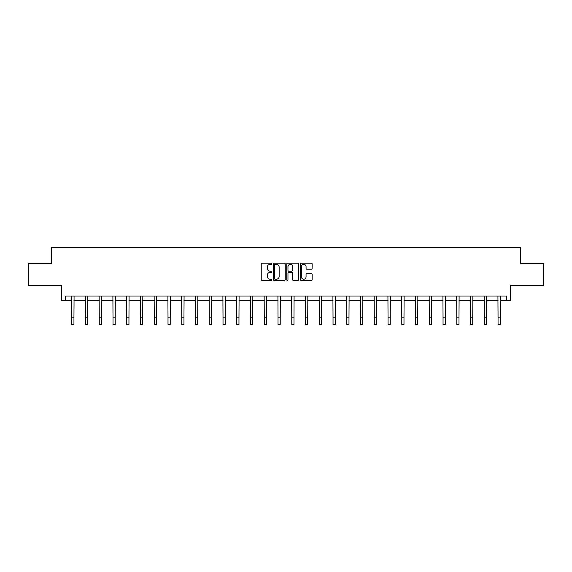 <?xml version="1.0" encoding="UTF-8"?>
<svg xmlns="http://www.w3.org/2000/svg" width="572" height="572" viewBox="0 0 572 572"><rect width="100%" height="100%" fill="white"/><g stroke="black" fill="none" stroke-linecap="round" stroke-linejoin="round"><path stroke-width="0.86" d="M271.893 263.728A0.608 0.608 0 0 0 271.292 263.127L262.098 263.127A0.865 0.865 0 0 0 261.232 263.992L261.232 279.565A0.865 0.865 0 0 0 262.098 280.43L271.292 280.43A0.608 0.608 0 0 0 271.893 279.822A0.608 0.608 0 0 0 271.292 279.215L270.098 279.215A2.767 2.767 0 0 1 267.331 276.448L267.331 275.153A2.767 2.767 0 0 1 270.098 272.379L271.292 272.379A0.608 0.608 0 0 0 271.893 271.779A0.608 0.608 0 0 0 271.292 271.171L270.098 271.171A2.767 2.767 0 0 1 267.331 268.404L267.331 267.103A2.767 2.767 0 0 1 270.098 264.335L271.292 264.335A0.608 0.608 0 0 0 271.893 263.728M65.401 300.429L65.401 296.017L506.599 296.017L506.599 300.429L510.61 300.429L510.61 285.442L543.4 285.442L543.4 263.406L520.348 263.406L520.348 247.533L51.652 247.533L51.652 263.406L28.6 263.406L28.6 285.442L61.39 285.442L61.39 300.429L71.75 300.429M311.29 269.226A0.865 0.865 0 0 0 312.155 268.361L312.155 263.992A0.865 0.865 0 0 0 311.29 263.127L301.079 263.127A0.865 0.865 0 0 0 300.214 263.992L300.214 279.565A0.865 0.865 0 0 0 301.079 280.43L311.29 280.43A0.865 0.865 0 0 0 312.155 279.565L312.155 274.288A0.865 0.865 0 0 0 311.29 273.423L306.921 273.423A0.865 0.865 0 0 0 306.056 274.288L306.056 276.905A2.317 2.317 0 0 1 303.739 279.215A2.317 2.317 0 0 1 301.423 276.905L301.423 266.652A2.317 2.317 0 0 1 303.739 264.335A2.317 2.317 0 0 1 306.056 266.652L306.056 268.361A0.865 0.865 0 0 0 306.921 269.226L311.29 269.226M285.242 263.992A0.865 0.865 0 0 0 284.377 263.127L274.167 263.127A0.865 0.865 0 0 0 273.302 263.992L273.302 279.565A0.865 0.865 0 0 0 274.167 280.43L284.377 280.43A0.865 0.865 0 0 0 285.242 279.565L285.242 263.992M287.623 263.127L297.833 263.127A0.865 0.865 0 0 1 298.698 263.992L298.698 279.565A0.865 0.865 0 0 1 297.833 280.43L293.465 280.43A0.865 0.865 0 0 1 292.599 279.565L292.599 273.244A0.865 0.865 0 0 0 291.734 272.379L288.831 272.379A0.865 0.865 0 0 0 287.966 273.244L287.966 279.822A0.608 0.608 0 0 1 287.366 280.43A0.608 0.608 0 0 1 286.758 279.822L286.758 263.992A0.865 0.865 0 0 1 287.623 263.127M73.952 300.429L85.5 300.429M87.702 300.429L99.256 300.429M101.459 300.429L113.006 300.429M115.208 300.429L126.755 300.429M128.957 300.429L140.505 300.429M142.714 300.429L154.261 300.429M156.463 300.429L168.011 300.429M170.213 300.429L181.76 300.429M183.962 300.429L195.517 300.429M197.719 300.429L209.266 300.429M211.468 300.429L223.016 300.429M225.218 300.429L236.765 300.429M238.974 300.429L250.522 300.429M252.724 300.429L264.271 300.429M266.473 300.429L278.021 300.429M280.223 300.429L291.777 300.429M293.979 300.429L305.527 300.429M307.729 300.429L319.276 300.429M321.478 300.429L333.026 300.429M335.235 300.429L346.782 300.429M348.984 300.429L360.532 300.429M362.734 300.429L374.281 300.429M376.483 300.429L388.038 300.429M390.24 300.429L401.787 300.429M403.989 300.429L415.537 300.429M417.739 300.429L429.286 300.429M431.495 300.429L443.043 300.429M445.245 300.429L456.792 300.429M458.994 300.429L470.541 300.429M472.744 300.429L484.298 300.429M486.5 300.429L498.048 300.429M500.25 300.429L506.599 300.429M275.118 264.335A0.608 0.608 0 0 0 274.517 264.943L274.517 278.614A0.608 0.608 0 0 0 275.118 279.215L276.376 279.215A2.767 2.767 0 0 0 279.143 276.448L279.143 267.103A2.767 2.767 0 0 0 276.376 264.335L275.118 264.335M292.599 266.695A2.317 2.317 0 0 0 290.283 264.378A2.317 2.317 0 0 0 287.966 266.695L287.966 270.306A0.865 0.865 0 0 0 288.831 271.171L291.734 271.171A0.865 0.865 0 0 0 292.599 270.306L292.599 266.695M71.636 296.017L71.75 317.853L73.952 317.853L74.067 296.017M71.75 317.853L71.75 324.467L73.952 324.467L73.952 317.853M85.392 296.017L85.5 317.853L87.702 317.853L87.816 296.017M85.5 317.853L85.5 324.467L87.702 324.467L87.702 317.853M99.142 296.017L99.256 317.853L101.459 317.853L101.566 296.017M99.256 317.853L99.256 324.467L101.459 324.467L101.459 317.853M112.891 296.017L113.006 317.853L115.208 317.853L115.322 296.017M113.006 317.853L113.006 324.467L115.208 324.467L115.208 317.853M126.641 296.017L126.755 317.853L128.957 317.853L129.072 296.017M126.755 317.853L126.755 324.467L128.957 324.467L128.957 317.853M140.397 296.017L140.505 317.853L142.714 317.853L142.821 296.017M140.505 317.853L140.505 324.467L142.714 324.467L142.714 317.853M154.147 296.017L154.261 317.853L156.463 317.853L156.578 296.017M154.261 317.853L154.261 324.467L156.463 324.467L156.463 317.853M167.896 296.017L168.011 317.853L170.213 317.853L170.327 296.017M168.011 317.853L168.011 324.467L170.213 324.467L170.213 317.853M181.653 296.017L181.76 317.853L183.962 317.853L184.077 296.017M181.76 317.853L181.76 324.467L183.962 324.467L183.962 317.853M195.402 296.017L195.517 317.853L197.719 317.853L197.826 296.017M195.517 317.853L195.517 324.467L197.719 324.467L197.719 317.853M209.152 296.017L209.266 317.853L211.468 317.853L211.583 296.017M209.266 317.853L209.266 324.467L211.468 324.467L211.468 317.853M222.901 296.017L223.016 317.853L225.218 317.853L225.332 296.017M223.016 317.853L223.016 324.467L225.218 324.467L225.218 317.853M236.658 296.017L236.765 317.853L238.974 317.853L239.082 296.017M236.765 317.853L236.765 324.467L238.974 324.467L238.974 317.853M250.407 296.017L250.522 317.853L252.724 317.853L252.838 296.017M250.522 317.853L250.522 324.467L252.724 324.467L252.724 317.853M264.157 296.017L264.271 317.853L266.473 317.853L266.588 296.017M264.271 317.853L264.271 324.467L266.473 324.467L266.473 317.853M277.913 296.017L278.021 317.853L280.223 317.853L280.337 296.017M278.021 317.853L278.021 324.467L280.223 324.467L280.223 317.853M291.663 296.017L291.777 317.853L293.979 317.853L294.087 296.017M291.777 317.853L291.777 324.467L293.979 324.467L293.979 317.853M305.412 296.017L305.527 317.853L307.729 317.853L307.843 296.017M305.527 317.853L305.527 324.467L307.729 324.467L307.729 317.853M319.162 296.017L319.276 317.853L321.478 317.853L321.593 296.017M319.276 317.853L319.276 324.467L321.478 324.467L321.478 317.853M332.918 296.017L333.026 317.853L335.235 317.853L335.342 296.017M333.026 317.853L333.026 324.467L335.235 324.467L335.235 317.853M346.668 296.017L346.782 317.853L348.984 317.853L349.099 296.017M346.782 317.853L346.782 324.467L348.984 324.467L348.984 317.853M360.417 296.017L360.532 317.853L362.734 317.853L362.848 296.017M360.532 317.853L360.532 324.467L362.734 324.467L362.734 317.853M374.174 296.017L374.281 317.853L376.483 317.853L376.598 296.017M374.281 317.853L374.281 324.467L376.483 324.467L376.483 317.853M387.923 296.017L388.038 317.853L390.24 317.853L390.347 296.017M388.038 317.853L388.038 324.467L390.24 324.467L390.24 317.853M401.673 296.017L401.787 317.853L403.989 317.853L404.104 296.017M401.787 317.853L401.787 324.467L403.989 324.467L403.989 317.853M415.422 296.017L415.537 317.853L417.739 317.853L417.853 296.017M415.537 317.853L415.537 324.467L417.739 324.467L417.739 317.853M429.179 296.017L429.286 317.853L431.495 317.853L431.603 296.017M429.286 317.853L429.286 324.467L431.495 324.467L431.495 317.853M442.928 296.017L443.043 317.853L445.245 317.853L445.359 296.017M443.043 317.853L443.043 324.467L445.245 324.467L445.245 317.853M456.678 296.017L456.792 317.853L458.994 317.853L459.109 296.017M456.792 317.853L456.792 324.467L458.994 324.467L458.994 317.853M470.434 296.017L470.541 317.853L472.744 317.853L472.858 296.017M470.541 317.853L470.541 324.467L472.744 324.467L472.744 317.853M484.184 296.017L484.298 317.853L486.5 317.853L486.608 296.017M484.298 317.853L484.298 324.467L486.5 324.467L486.5 317.853M497.933 296.017L498.048 317.853L500.25 317.853L500.364 296.017M498.048 317.853L498.048 324.467L500.25 324.467L500.25 317.853"/></g></svg>

